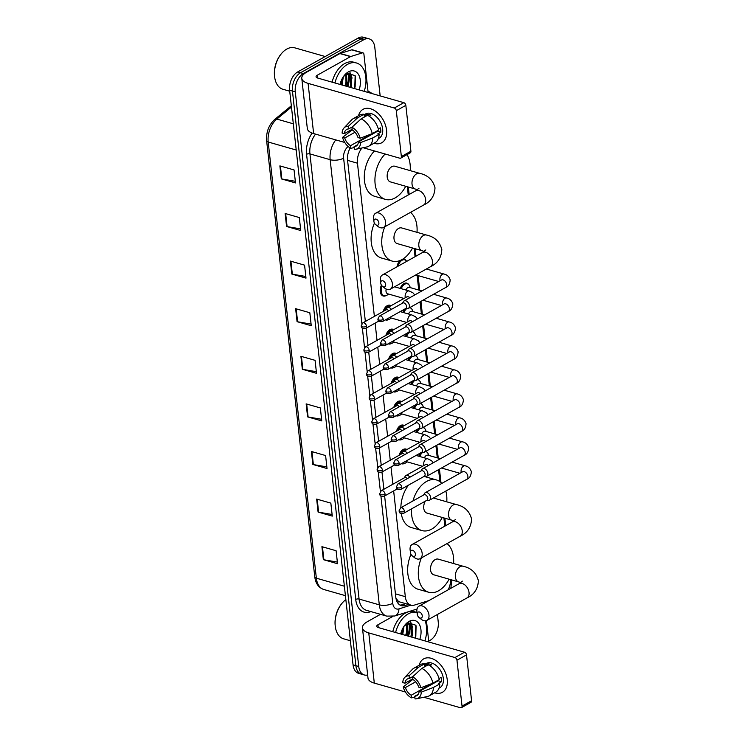 <?xml version="1.0" encoding="UTF-8"?>
<svg xmlns="http://www.w3.org/2000/svg" width="745" height="745" viewBox="0 0 745 745"><rect width="100%" height="100%" fill="white"/><g stroke="black" fill="none" stroke-linecap="round" stroke-linejoin="round"><path stroke-width="1.12" d="M404.237 463.558A7.664 4.88 -74 0 1 401.751 463.809A7.664 4.88 -74 0 1 401.359 463.669M399.106 455.288A7.664 4.88 -74 0 1 403.092 449.524A7.664 4.88 -74 0 1 405.96 449.077A7.664 4.88 -74 0 1 406.919 449.542M401.592 439.587A7.664 4.88 -74 0 1 399.106 439.839A7.664 4.88 -74 0 1 398.715 439.699M396.461 431.318A7.664 4.88 -74 0 1 400.447 425.553A7.664 4.88 -74 0 1 403.315 425.106A7.664 4.88 -74 0 1 404.274 425.572M398.947 415.617A7.664 4.88 -74 0 1 396.452 415.868A7.664 4.88 -74 0 1 396.07 415.729M393.816 407.338A7.664 4.88 -74 0 1 397.793 401.583A7.664 4.88 -74 0 1 400.67 401.136A7.664 4.88 -74 0 1 401.63 401.592M396.303 391.647A7.664 4.88 -74 0 1 393.807 391.898A7.664 4.88 -74 0 1 393.425 391.758M391.172 383.368A7.664 4.88 -74 0 1 395.148 377.603A7.664 4.88 -74 0 1 398.016 377.166A7.664 4.88 -74 0 1 398.975 377.622M393.649 367.676A7.664 4.88 -74 0 1 391.162 367.928A7.664 4.88 -74 0 1 390.771 367.788M388.517 359.397A7.664 4.88 -74 0 1 392.503 353.633A7.664 4.88 -74 0 1 395.372 353.195A7.664 4.88 -74 0 1 396.331 353.651M391.004 343.706A7.664 4.88 -74 0 1 388.517 343.948A7.664 4.88 -74 0 1 388.126 343.808M385.873 335.427A7.664 4.88 -74 0 1 389.858 329.663A7.664 4.88 -74 0 1 392.727 329.215A7.664 4.88 -74 0 1 393.686 329.681M388.359 319.726A7.664 4.88 -74 0 1 385.873 319.978A7.664 4.88 -74 0 1 385.482 319.838M383.228 311.457A7.664 4.88 -74 0 1 387.214 305.692A7.664 4.88 -74 0 1 390.082 305.245A7.664 4.88 -74 0 1 391.041 305.711M385.714 295.756A7.664 4.88 -74 0 1 383.219 296.007A7.664 4.88 -74 0 1 381.459 285.186M416.138 432.258A7.664 4.88 -74 0 1 418.113 428.841M413.494 408.288A7.664 4.88 -74 0 1 415.468 404.87M410.849 384.318A7.664 4.88 -74 0 1 412.823 380.891M408.195 360.347A7.664 4.88 -74 0 1 410.169 356.92M418.783 456.229A7.664 4.88 -74 0 1 420.757 452.811M405.55 336.377A7.664 4.88 -74 0 1 407.524 332.95M402.905 312.397A7.664 4.88 -74 0 1 404.88 308.979M400.261 288.427A7.664 4.88 -74 0 1 403.948 283.584A7.664 4.88 -74 0 1 406.817 283.147A7.664 4.88 -74 0 1 408.8 284.674M397.038 266.775A7.664 4.88 -74 0 1 400.112 260.489M395.93 598.179L398.314 601.234L399.702 601.932L410.914 605.136A14.36 9.154 106 0 0 414.611 605.033L428.98 600.554M448.136 589.835A14.36 9.154 106 0 0 450.623 579.61M393.649 490.936L405.317 596.671A14.36 9.154 106 0 0 410.914 605.136M361.986 147.966A14.36 9.154 106 0 0 357.46 163.202L374.381 316.411M375.117 323.125L377.026 340.381M377.771 347.105L379.671 364.352M380.416 371.075L382.315 388.322M383.06 395.046L384.969 412.302M385.705 419.016L387.614 436.272M388.35 442.986L390.259 460.242M391.004 466.957L392.904 484.213M444.812 526.175L443.908 517.933M439.904 481.652L438.572 469.657M437.268 457.849L435.927 445.687M434.624 433.869L433.283 421.717M431.979 409.899L430.638 397.746M429.334 385.929L427.993 373.767M426.689 361.958L425.339 349.796M424.035 337.988L422.694 325.826M421.391 314.008L420.05 301.855M418.746 290.038L417.116 275.324M415.058 256.68L414.155 248.439M408.251 194.976L407.338 186.734M426.028 451.237A7.664 4.88 -74 0 1 427.332 452.476M423.374 427.257A7.664 4.88 -74 0 1 424.678 428.505M420.729 403.287A7.664 4.88 -74 0 1 422.033 404.535M418.085 379.317A7.664 4.88 -74 0 1 419.388 380.565M415.44 355.346A7.664 4.88 -74 0 1 416.744 356.594M412.795 331.376A7.664 4.88 -74 0 1 414.099 332.615M410.141 307.406A7.664 4.88 -74 0 1 411.445 308.644M402.859 259.083A7.664 4.88 -74 0 1 404.172 259.176A7.664 4.88 -74 0 1 406.155 260.703M349.126 74.826A19.156 12.209 -74 0 1 347.813 86.662A19.156 12.209 -74 0 0 349.126 74.826M409.797 624.375A19.156 12.209 -74 0 1 408.483 636.202A19.156 12.209 -74 0 0 409.797 624.375M367.648 674.979A14.36 9.154 -74 0 1 364.324 674.97A14.36 9.154 -74 0 1 358.736 666.505L295.29 91.868A14.36 9.154 -74 0 1 303.401 73.541L363.821 39.699A14.36 9.154 -74 0 1 369.203 38.87A14.36 9.154 -74 0 1 374.8 47.335L380.164 95.909M437.417 614.495L438.237 621.982A14.36 9.154 -74 0 1 430.135 640.3L428.71 641.1M369.203 38.87L363.532 37.25A14.36 9.154 -74 0 0 358.149 38.079L297.721 71.92A14.36 9.154 -74 0 0 289.619 90.238L353.055 664.875A14.36 9.154 -74 0 0 358.652 673.35L361.483 674.16A14.36 9.154 -74 0 1 355.896 665.695L292.45 91.058A14.36 9.154 -74 0 1 300.561 72.731L360.99 38.889A14.36 9.154 -74 0 1 366.372 38.06A14.36 9.154 -74 0 0 360.99 38.889L300.561 72.731A14.36 9.154 -74 0 0 292.45 91.058L355.896 665.695A14.36 9.154 -74 0 0 361.483 674.16L364.324 674.97M346.453 76.493A19.156 12.209 -74 0 1 344.972 85.843A19.156 12.209 -74 0 0 346.453 76.493M407.124 626.033A19.156 12.209 -74 0 1 405.643 635.383A19.156 12.209 -74 0 0 407.124 626.033M384.625 495.984L395.791 597.192A14.36 9.154 106 0 0 401.387 605.657A14.36 9.154 106 0 0 405.094 605.564L408.586 604.474M350.159 147.976A14.36 9.154 106 0 0 347.57 160.352L365.357 321.467M366.093 328.182L368.002 345.438M368.738 352.152L370.647 369.408M371.392 376.123L373.292 393.379M374.037 400.102L375.936 417.349M376.681 424.073L378.59 441.329M379.326 448.043L381.235 465.299M381.971 472.013L383.88 489.269M405.746 603.664L402.253 604.754A14.36 9.154 -74 0 1 400.018 605.07M407.776 635.997A19.156 12.209 106 0 0 409.061 623.91L410.895 625.632L411.221 635.196L410.607 636.807M347.105 86.457A19.156 12.209 106 0 0 348.39 74.37L350.224 76.092L350.55 85.656L349.936 87.267M290.382 261.085L304.575 265.146L306.009 278.127L291.817 274.067L290.382 261.085M285.13 213.489L299.313 217.549L300.747 230.531L286.564 226.471L285.13 213.489M279.878 165.893L294.061 169.944L295.495 182.925L281.303 178.875L279.878 165.893M306.148 403.883L320.341 407.934L321.765 420.916L307.583 416.865L306.148 403.883M311.401 451.479L325.593 455.54L327.027 468.521L312.835 464.461L311.401 451.479M316.662 499.075L330.845 503.136L332.279 516.117L318.087 512.057L316.662 499.075M321.915 546.672L336.097 550.732L337.532 563.714L323.349 559.653L321.915 546.672M295.635 308.681L309.827 312.742L311.261 325.723L297.069 321.663L295.635 308.681M300.896 356.287L315.079 360.338L316.513 373.32L302.33 369.269L300.896 356.287M316.336 371.68L302.861 369.38A3.827 1.592 173.7 0 1 302.33 369.269M311.075 324.084L297.6 321.784A3.827 1.592 173.7 0 1 297.069 321.663M337.355 562.075L323.879 559.774A3.827 1.592 173.7 0 1 323.349 559.653M332.102 514.478L318.618 512.178A3.827 1.592 173.7 0 1 318.087 512.057M326.841 466.873L313.366 464.582A3.827 1.592 173.7 0 1 312.835 464.461M321.589 419.277L308.113 416.986A3.827 1.592 173.7 0 1 307.583 416.865M295.318 181.286L281.843 178.996A3.827 1.592 173.7 0 1 281.303 178.875M300.57 228.883L287.095 226.592A3.827 1.592 173.7 0 1 286.564 226.471M305.822 276.488L292.347 274.188A3.827 1.592 173.7 0 1 291.817 274.067M447.224 679.654A19.156 12.414 60.8 0 1 434.633 692.813A19.156 12.414 60.8 0 0 442.4 692.301A19.156 12.414 60.8 0 0 447.224 679.654A19.156 12.414 60.8 0 0 433.925 659.409A19.156 12.414 60.8 0 0 419.193 665.238A19.156 12.414 60.8 0 1 423.681 658.887A19.156 12.414 60.8 0 1 438.116 662.305A19.156 12.414 60.8 0 1 447.224 679.654M426.438 620.594L428.803 642.013M380.499 614.336L367.294 621.73A19.156 7.972 -6.3 0 0 362.452 627.895A19.156 7.972 -6.3 0 0 368.766 632.915L454.953 657.556L464.498 652.21L378.302 627.569A4.787 1.993 173.7 0 1 376.728 626.312A4.787 1.993 173.7 0 1 377.938 624.776L392.792 616.46M362.452 627.895L367.993 678.08A19.156 7.972 -6.3 0 0 374.307 683.109L405.429 692.003M423.812 697.264L460.494 707.75A2.393 1.555 -119.2 0 0 461.425 707.675A2.393 1.555 -119.2 0 0 462.03 706.092L471.576 700.747A2.393 1.555 60.8 0 1 470.97 702.33L461.425 707.675M464.498 652.21A2.393 1.555 60.8 0 1 466.51 654.883L456.964 660.228L462.03 706.092M456.964 660.228A2.393 1.555 -119.2 0 0 454.953 657.556M466.51 654.883L471.576 700.747M438.284 680.148A9.573 6.211 -119.2 0 1 438.237 680.79L419.156 691.481A9.573 6.211 60.8 0 1 416.725 695.709A9.573 6.211 60.8 0 1 414.751 696.24L418.215 694.293M412.888 679.393L403.241 686.927L405.42 687.551A9.573 6.211 60.8 0 0 411.203 695.225L430.284 684.534A9.573 6.211 -119.2 0 0 430.936 684.879M405.42 687.551L415.682 681.805M433.795 683.277A9.573 6.211 60.8 0 1 433.227 682.979M439.01 678.527L441.021 677.401A13.885 9.005 60.8 0 1 441.422 679.608A13.885 9.005 60.8 0 1 441.506 681.722L438.321 683.5L439.764 683.919A15.803 10.244 60.8 0 1 435.676 692.226L429.306 695.793A15.803 10.244 60.8 0 1 427.379 696.51L416.613 698.782A12.451 8.074 60.8 0 1 415.04 698.894L414.751 696.24M424.678 664.363L426.252 663.478A13.885 9.005 60.8 0 1 436.719 665.956A13.885 9.005 60.8 0 1 443.331 678.537A13.885 9.005 60.8 0 1 439.82 687.71L439.001 688.166M429.846 665.76L431.541 664.81A13.885 9.005 60.8 0 0 427.993 663.795L424.818 665.574L424.622 663.823L418.262 667.38L409.061 675.799L409.35 678.462L413.093 676.367M412.823 678.807L404.945 683.221L402.756 682.597A12.451 8.074 60.8 0 1 404.693 677.484L412.246 669.494A15.803 10.244 60.8 0 1 413.866 668.218L420.236 664.661A15.803 10.244 60.8 0 1 424.622 663.823M428.17 664.838A15.803 10.244 60.8 0 1 439.28 679.589L432.92 683.146L420.86 687.775L418.681 687.151A9.573 6.211 60.8 0 0 412.898 679.477L412.609 676.814L421.81 668.395L428.17 664.838M413.866 668.218A15.803 10.244 60.8 0 1 418.262 667.38M421.81 668.395A15.803 10.244 60.8 0 1 432.92 683.146M411.203 695.225L411.491 697.879L414.844 697.115M411.491 697.879A12.451 8.074 60.8 0 1 403.241 686.927M404.693 677.484A12.451 8.074 60.8 0 1 409.061 675.799M412.609 676.814A12.451 8.074 60.8 0 1 420.86 687.775M404.945 683.221A9.573 6.211 60.8 0 1 407.375 678.993A9.573 6.211 60.8 0 1 409.35 678.462M419.156 691.481L421.335 692.096L433.404 687.477L439.764 683.919M433.404 687.477A15.803 10.244 60.8 0 1 429.306 695.793M421.335 692.096A12.451 8.074 60.8 0 1 416.613 698.782M438.237 680.79L441.506 681.722M430.284 684.534L430.359 685.204M427.993 663.795L428.114 664.866M395.595 632.514A23.942 15.263 -74 0 1 408.195 613.908A23.942 15.263 -74 0 1 417.032 612.492L414.322 611.72A23.942 15.263 -74 0 0 405.354 613.098A23.942 15.263 -74 0 0 392.755 631.704M425.134 620.827A23.942 15.263 -74 0 1 424.901 640.896M411.734 637.124L412.348 635.522L412.022 625.958L409.648 624.021L406.276 623.77M404.097 626.154A10.821 6.901 -74 0 1 405.951 624.748A10.821 6.901 -74 0 1 406.528 624.459L409.648 624.021M406.109 635.522L406.714 633.911L406.472 624.487M407.236 635.839L407.841 634.237L407.17 624.17M401.602 634.228L403.017 627.914M402.728 634.554L404.013 626.284M400.708 633.976A15.608 9.946 -74 0 1 405.075 624.85A15.608 9.946 -74 0 1 409.024 621.442A15.608 9.946 -74 0 1 419.165 624.068A15.608 9.946 -74 0 1 419.789 639.433M415.421 638.186L415.822 625.223L407.832 622.718L404.758 625.241M404.274 625.902L406.528 624.459M350.392 640.747L343.65 638.819A21.549 13.736 -74 0 1 335.315 626.62A21.549 13.736 -74 0 1 341.974 603.338A21.549 13.736 -74 0 1 345.857 599.632M335.315 626.62L335.241 626.033A20.59 13.121 -74 0 1 341.601 603.795L341.974 603.338M412.758 627.644L410.625 621.889M415.188 638.111L415.812 636.351L416.092 625.791M422.247 615.761A3.353 2.17 -119.2 0 0 419.426 612.018A3.353 2.17 -119.2 0 0 417.274 614.346A3.353 2.17 -119.2 0 0 417.284 614.42A3.353 2.17 -119.2 0 0 419.007 617.484A3.353 2.17 -119.2 0 0 422.247 615.761M416.958 611.934A8.139 5.28 60.8 0 1 416.939 611.747A8.139 5.28 60.8 0 1 416.911 611.543A8.139 5.28 60.8 0 1 418.96 606.169A8.139 5.28 60.8 0 1 425.097 607.622A8.139 5.28 60.8 0 1 428.971 614.997A8.139 5.28 60.8 0 1 426.922 620.371A8.139 5.28 60.8 0 1 421.102 619.188L419.007 617.484M438.218 559.132A8.139 5.187 106 0 0 435.173 559.607A8.139 5.187 106 0 0 430.563 567.792A8.139 5.187 106 0 0 433.748 574.786L458.575 581.882A8.139 5.187 106 0 1 455.409 577.086A8.139 5.187 106 0 1 460 566.703A8.139 5.187 106 0 1 463.055 566.237L438.218 559.132M447.019 543.599A26.336 16.781 -74 0 1 453.575 563.518M449.095 579.172A26.336 16.781 -74 0 1 438.609 590.757A26.336 16.781 -74 0 1 428.748 592.275A26.336 16.781 -74 0 1 421.372 557.958M428.748 592.275L418.103 589.239A26.336 16.781 -74 0 1 410.989 554.299M415.431 554.057A3.353 2.17 -119.2 0 0 412.618 550.322A3.353 2.17 -119.2 0 0 410.467 552.641A3.353 2.17 -119.2 0 0 410.476 552.716A3.353 2.17 -119.2 0 0 412.19 555.779A3.353 2.17 -119.2 0 0 415.431 554.057M410.15 550.229A8.139 5.28 60.8 0 1 410.123 550.043A8.139 5.28 60.8 0 1 410.095 549.838A8.139 5.28 60.8 0 1 412.153 544.465A8.139 5.28 60.8 0 1 418.29 545.917A8.139 5.28 60.8 0 1 422.164 553.293A8.139 5.28 60.8 0 1 420.106 558.666A8.139 5.28 60.8 0 1 414.295 557.484L412.19 555.779M412.944 500.966A26.336 16.781 -74 0 1 426.54 481.456A26.336 16.781 -74 0 1 436.412 479.938A26.336 16.781 -74 0 1 441.841 483.412M445.827 491.048A26.336 16.781 -74 0 1 446.758 501.813M442.279 517.468A26.336 16.781 -74 0 1 431.802 529.052A26.336 16.781 -74 0 1 421.931 530.57A26.336 16.781 -74 0 1 411.575 508.863M423.858 476.53A26.336 16.781 -74 0 1 425.767 476.893L436.412 479.938M425.274 501.189A8.139 5.187 106 0 0 426.932 513.082L451.768 520.178A8.139 5.187 106 0 1 448.592 515.382A8.139 5.187 106 0 1 453.193 504.998A8.139 5.187 106 0 1 456.238 504.533L433.413 498.005M421.931 530.57L411.296 527.534A26.336 16.781 -74 0 1 401.257 513.594M400.847 507.736A26.336 16.781 -74 0 1 408.483 485.135M385.677 284.562A3.353 2.17 -119.2 0 0 382.865 280.828A3.353 2.17 -119.2 0 0 380.714 283.147A3.353 2.17 -119.2 0 0 380.723 283.23A3.353 2.17 -119.2 0 0 382.436 286.294A3.353 2.17 -119.2 0 0 385.677 284.562M380.397 280.744A8.139 5.28 60.8 0 1 380.369 280.548A8.139 5.28 60.8 0 1 380.35 280.353A8.139 5.28 60.8 0 1 382.399 274.97A8.139 5.28 60.8 0 1 388.536 276.423A8.139 5.28 60.8 0 1 392.41 283.798A8.139 5.28 60.8 0 1 390.352 289.172A8.139 5.28 60.8 0 1 384.541 287.989L382.436 286.294M401.657 227.942A8.139 5.187 106 0 0 398.603 228.408A8.139 5.187 106 0 0 394.003 236.603A8.139 5.187 106 0 0 397.178 243.587L422.015 250.692A8.139 5.187 106 0 1 418.839 245.887A8.139 5.187 106 0 1 423.439 235.504A8.139 5.187 106 0 1 426.485 235.038L401.657 227.942M410.458 212.4A26.336 16.781 -74 0 1 417.004 232.328M412.534 247.983A26.336 16.781 -74 0 1 402.049 259.567A26.336 16.781 -74 0 1 392.177 261.085A26.336 16.781 -74 0 1 384.811 226.759M392.177 261.085L381.542 258.04A26.336 16.781 -74 0 1 374.428 223.1M378.87 222.857A3.353 2.17 -119.2 0 0 376.048 219.123A3.353 2.17 -119.2 0 0 373.906 221.442A3.353 2.17 -119.2 0 0 373.916 221.526A3.353 2.17 -119.2 0 0 375.629 224.59A3.353 2.17 -119.2 0 0 378.87 222.857M373.59 219.039A8.139 5.28 60.8 0 1 373.562 218.844A8.139 5.28 60.8 0 1 373.534 218.648A8.139 5.28 60.8 0 1 375.592 213.266A8.139 5.28 60.8 0 1 381.719 214.718A8.139 5.28 60.8 0 1 385.593 222.094A8.139 5.28 60.8 0 1 383.545 227.476A8.139 5.28 60.8 0 1 377.724 226.284L375.629 224.59M394.841 166.237A8.139 5.187 106 0 0 391.796 166.703A8.139 5.187 106 0 0 387.195 174.898A8.139 5.187 106 0 0 390.371 181.882L415.198 188.988A8.139 5.187 106 0 1 412.032 184.183A8.139 5.187 106 0 1 416.623 173.799A8.139 5.187 106 0 1 419.677 173.334L394.841 166.237M407.049 154.615A26.336 16.781 -74 0 1 410.197 170.624M405.718 186.278A26.336 16.781 -74 0 1 395.232 197.863A26.336 16.781 -74 0 1 385.37 199.381A26.336 16.781 -74 0 1 374.921 180.392A26.336 16.781 -74 0 1 385.137 154.01M385.37 199.381L374.726 196.335A26.336 16.781 -74 0 1 364.277 177.347A26.336 16.781 -74 0 1 374.493 150.965M424.408 457.84A4.312 2.747 -74 0 1 426.354 455.437A4.312 2.747 -74 0 1 427.975 455.186L440.425 458.743M425.507 451.526A7.18 4.582 -74 0 1 425.926 451.61A7.18 4.582 -74 0 1 428.226 453.882L428.887 455.446M426.643 500.426L428.459 500.454A4.312 2.794 -119.2 0 0 429.465 500.221A4.312 2.794 -119.2 0 0 430.554 497.371A4.312 2.794 -119.2 0 0 426.932 492.566A4.312 2.794 -119.2 0 0 425.255 492.696A4.312 2.794 -119.2 0 0 424.52 493.423L423.607 494.987M404.414 511.256A3.11 2.021 -119.2 0 1 403.622 513.314L426.969 500.24A3.11 2.021 -119.2 0 0 427.751 498.182A3.11 2.021 -119.2 0 0 425.134 494.717A3.11 2.021 -119.2 0 0 423.933 494.81L400.587 507.885L399.013 510.94A3.11 1.294 173.7 0 0 400.037 511.759A3.11 1.294 -6.3 0 0 404.414 511.256A3.11 2.021 -119.2 0 0 402.933 508.435A3.11 2.021 -119.2 0 0 400.587 507.885M419.789 456.517A7.18 4.582 -74 0 1 422.527 452.504M421.754 433.869A4.312 2.747 -74 0 1 423.709 431.467A4.312 2.747 -74 0 1 425.33 431.215L437.781 434.773M422.853 427.555A7.18 4.582 -74 0 1 423.281 427.639A7.18 4.582 -74 0 1 425.581 429.912L426.242 431.476M423.998 476.446L425.814 476.483A4.312 2.794 -119.2 0 0 426.82 476.241A4.312 2.794 -119.2 0 0 427.9 473.401A4.312 2.794 -119.2 0 0 424.278 468.586A4.312 2.794 -119.2 0 0 422.601 468.726A4.312 2.794 -119.2 0 0 421.875 469.452L420.962 471.017M401.769 487.286A3.11 2.021 -119.2 0 1 400.978 489.344L424.324 476.269A3.11 2.021 -119.2 0 0 425.106 474.211A3.11 2.021 -119.2 0 0 422.49 470.738A3.11 2.021 -119.2 0 0 421.279 470.84L397.942 483.915L396.368 486.969A3.11 1.294 173.7 0 0 397.392 487.779A3.11 1.294 -6.3 0 0 401.769 487.286A3.11 2.021 -119.2 0 0 400.279 484.464A3.11 2.021 -119.2 0 0 397.942 483.915M417.144 432.547A7.18 4.582 -74 0 1 419.882 428.524M419.109 409.899A4.312 2.747 -74 0 1 421.065 407.487A4.312 2.747 -74 0 1 422.676 407.245L435.127 410.802M420.208 403.585A7.18 4.582 -74 0 1 420.627 403.669A7.18 4.582 -74 0 1 422.937 405.941L423.598 407.506M421.353 452.476L423.169 452.513A4.312 2.794 -119.2 0 0 424.166 452.271A4.312 2.794 -119.2 0 0 425.255 449.421A4.312 2.794 -119.2 0 0 421.633 444.616A4.312 2.794 -119.2 0 0 419.957 444.756A4.312 2.794 -119.2 0 0 419.23 445.482L418.308 447.047M399.115 463.315A3.11 2.021 -119.2 0 1 398.333 465.374L421.679 452.299A3.11 2.021 -119.2 0 0 422.462 450.241A3.11 2.021 -119.2 0 0 419.845 446.767A3.11 2.021 -119.2 0 0 418.634 446.87L395.288 459.935L393.723 462.999A3.11 1.294 173.7 0 0 394.748 463.809A3.11 1.294 -6.3 0 0 399.115 463.315A3.11 2.021 -119.2 0 0 397.634 460.494A3.11 2.021 -119.2 0 0 395.288 459.935M414.499 408.577A7.18 4.582 -74 0 1 417.237 404.554M416.464 385.919A4.312 2.747 -74 0 1 418.42 383.517A4.312 2.747 -74 0 1 420.031 383.275L432.482 386.832M417.563 379.605A7.18 4.582 -74 0 1 417.982 379.699A7.18 4.582 -74 0 1 420.292 381.971L420.953 383.535M418.709 428.505L420.525 428.543A4.312 2.794 -119.2 0 0 421.521 428.3A4.312 2.794 -119.2 0 0 422.611 425.451A4.312 2.794 -119.2 0 0 418.988 420.646A4.312 2.794 -119.2 0 0 417.312 420.785A4.312 2.794 -119.2 0 0 416.585 421.512L415.663 423.076M396.47 439.345A3.11 2.021 -119.2 0 1 395.688 441.394L419.035 428.328A3.11 2.021 -119.2 0 0 419.817 426.27A3.11 2.021 -119.2 0 0 417.2 422.797A3.11 2.021 -119.2 0 0 415.989 422.89L392.643 435.965L391.069 439.019A3.11 1.294 173.7 0 0 392.103 439.839A3.11 1.294 -6.3 0 0 396.47 439.345A3.11 2.021 -119.2 0 0 394.99 436.523A3.11 2.021 -119.2 0 0 392.643 435.965M411.845 384.606A7.18 4.582 -74 0 1 414.592 380.583M413.82 361.949A4.312 2.747 -74 0 1 415.775 359.546A4.312 2.747 -74 0 1 417.386 359.295L429.837 362.862M414.918 355.635A7.18 4.582 -74 0 1 415.338 355.728A7.18 4.582 -74 0 1 417.647 358L418.308 359.565M416.064 404.535L417.871 404.572A4.312 2.794 -119.2 0 0 418.876 404.33A4.312 2.794 -119.2 0 0 419.966 401.481A4.312 2.794 -119.2 0 0 416.343 396.675A4.312 2.794 -119.2 0 0 414.667 396.806A4.312 2.794 -119.2 0 0 413.941 397.541L413.019 399.106M393.826 415.365A3.11 2.021 -119.2 0 1 393.043 417.424L416.381 404.349A3.11 2.021 -119.2 0 0 417.172 402.3A3.11 2.021 -119.2 0 0 414.555 398.826A3.11 2.021 -119.2 0 0 413.345 398.92L389.998 411.994L388.424 415.049A3.11 1.294 173.7 0 0 389.449 415.868A3.11 1.294 -6.3 0 0 393.826 415.365A3.11 2.021 -119.2 0 0 392.345 412.553A3.11 2.021 -119.2 0 0 389.998 411.994M409.201 360.636A7.18 4.582 -74 0 1 411.938 356.613M411.175 337.979A4.312 2.747 -74 0 1 413.121 335.576A4.312 2.747 -74 0 1 414.742 335.325L427.192 338.882M412.274 331.665A7.18 4.582 -74 0 1 412.693 331.749A7.18 4.582 -74 0 1 414.993 334.021L415.654 335.585M413.41 380.565L415.226 380.593A4.312 2.794 -119.2 0 0 416.231 380.36A4.312 2.794 -119.2 0 0 417.321 377.51A4.312 2.794 -119.2 0 0 413.699 372.705A4.312 2.794 -119.2 0 0 412.022 372.835A4.312 2.794 -119.2 0 0 411.287 373.562L410.374 375.126M391.181 391.395A3.11 2.021 -119.2 0 1 390.389 393.453L413.736 380.378A3.11 2.021 -119.2 0 0 414.518 378.32A3.11 2.021 -119.2 0 0 411.911 374.856A3.11 2.021 -119.2 0 0 410.7 374.949L387.353 388.024L385.78 391.078A3.11 1.294 173.7 0 0 386.804 391.898A3.11 1.294 -6.3 0 0 391.181 391.395A3.11 2.021 -119.2 0 0 389.7 388.573A3.11 2.021 -119.2 0 0 387.353 388.024M406.556 336.656A7.18 4.582 -74 0 1 409.294 332.642M408.521 314.008A4.312 2.747 -74 0 1 410.476 311.606A4.312 2.747 -74 0 1 412.097 311.354L424.548 314.912M409.62 307.694A7.18 4.582 -74 0 1 410.048 307.778A7.18 4.582 -74 0 1 412.348 310.05L413.009 311.615M410.765 356.585L412.581 356.622A4.312 2.794 -119.2 0 0 413.587 356.38A4.312 2.794 -119.2 0 0 414.667 353.54A4.312 2.794 -119.2 0 0 411.044 348.735A4.312 2.794 -119.2 0 0 409.368 348.865A4.312 2.794 -119.2 0 0 408.642 349.591L407.729 351.156M388.536 367.425A3.11 2.021 -119.2 0 1 387.745 369.483L411.091 356.408A3.11 2.021 -119.2 0 0 411.873 354.35A3.11 2.021 -119.2 0 0 409.256 350.876A3.11 2.021 -119.2 0 0 408.046 350.979L384.709 364.054L383.135 367.108A3.11 1.294 173.7 0 0 384.159 367.928A3.11 1.294 -6.3 0 0 388.536 367.425A3.11 2.021 -119.2 0 0 387.055 364.603A3.11 2.021 -119.2 0 0 384.709 364.054M403.911 312.686A7.18 4.582 -74 0 1 406.649 308.672M405.876 290.038A4.312 2.747 -74 0 1 407.832 287.635A4.312 2.747 -74 0 1 409.443 287.384L421.894 290.941M401.266 288.715A7.18 4.582 -74 0 1 404.712 284.227A7.18 4.582 -74 0 1 407.403 283.808A7.18 4.582 -74 0 1 409.703 286.08L410.365 287.644M408.12 332.615L409.936 332.652A4.312 2.794 -119.2 0 0 410.933 332.41A4.312 2.794 -119.2 0 0 412.022 329.569A4.312 2.794 -119.2 0 0 408.4 324.755A4.312 2.794 -119.2 0 0 406.723 324.894A4.312 2.794 -119.2 0 0 405.997 325.621L405.084 327.185M385.882 343.454A3.11 2.021 -119.2 0 1 385.1 345.512L408.446 332.438A3.11 2.021 -119.2 0 0 409.228 330.38A3.11 2.021 -119.2 0 0 406.612 326.906A3.11 2.021 -119.2 0 0 405.401 327.008L382.055 340.074L380.49 343.138A3.11 1.294 173.7 0 0 381.514 343.948A3.11 1.294 -6.3 0 0 385.882 343.454A3.11 2.021 -119.2 0 0 384.401 340.633A3.11 2.021 -119.2 0 0 382.055 340.074M398.212 266.114A7.18 4.582 -74 0 1 402.058 260.247A7.18 4.582 -74 0 1 404.749 259.837A7.18 4.582 -74 0 1 406.677 261.374M405.476 308.644L407.292 308.681A4.312 2.794 -119.2 0 0 408.288 308.439A4.312 2.794 -119.2 0 0 409.378 305.59A4.312 2.794 -119.2 0 0 405.755 300.784A4.312 2.794 -119.2 0 0 404.079 300.924A4.312 2.794 -119.2 0 0 403.352 301.651L402.43 303.215M383.237 319.484A3.11 2.021 -119.2 0 1 382.455 321.533L405.801 308.467A3.11 2.021 -119.2 0 0 406.584 306.409A3.11 2.021 -119.2 0 0 403.967 302.936A3.11 2.021 -119.2 0 0 402.756 303.038L379.41 316.103L377.836 319.167A3.11 1.294 173.7 0 0 378.87 319.978A3.11 1.294 -6.3 0 0 383.237 319.484A3.11 2.021 -119.2 0 0 381.757 316.662A3.11 2.021 -119.2 0 0 379.41 316.103M409.946 477.182A4.312 2.794 -119.2 0 0 407.59 475.422A4.312 2.794 -119.2 0 0 405.913 475.561A4.312 2.794 -119.2 0 0 405.178 476.288L404.265 477.852M400.438 454.543A7.18 4.582 -74 0 1 403.846 450.157A7.18 4.582 -74 0 1 406.537 449.747A7.18 4.582 -74 0 1 406.547 449.747L404.19 449.077M407.133 461.863L405.746 462.841A7.18 4.582 -74 0 1 405.28 463.139A7.18 4.582 -74 0 1 402.589 463.558A7.18 4.582 -74 0 1 402.002 463.315M407.338 478.644A3.11 2.021 -119.2 0 0 405.792 477.573A3.11 2.021 -119.2 0 0 404.591 477.675L381.244 490.741L379.671 493.805A3.11 1.294 173.7 0 0 380.695 494.615A3.11 1.294 -6.3 0 0 385.072 494.121A3.11 2.021 -119.2 0 0 383.591 491.3A3.11 2.021 -119.2 0 0 381.244 490.741M422.508 466.258L406.221 461.602A4.312 2.747 -74 0 1 405.606 461.295M407.301 453.211A4.312 2.794 -119.2 0 0 404.935 451.451A4.312 2.794 -119.2 0 0 403.259 451.591A4.312 2.794 -119.2 0 0 402.533 452.317L401.62 453.882M397.793 430.563A7.18 4.582 -74 0 1 401.201 426.187A7.18 4.582 -74 0 1 403.892 425.767A7.18 4.582 -74 0 1 403.902 425.777L401.546 425.097M404.488 437.892L403.101 438.87A7.18 4.582 -74 0 1 402.635 439.168A7.18 4.582 -74 0 1 399.944 439.578A7.18 4.582 -74 0 1 399.357 439.345M404.693 454.674A3.11 2.021 -119.2 0 0 403.147 453.603A3.11 2.021 -119.2 0 0 401.937 453.705L378.6 466.77L377.026 469.834A3.11 1.294 173.7 0 0 378.05 470.644A3.11 1.294 -6.3 0 0 382.427 470.151A3.11 2.021 -119.2 0 0 380.937 467.329A3.11 2.021 -119.2 0 0 378.6 466.77M419.863 442.288L403.567 437.632A4.312 2.747 -74 0 1 402.961 437.324M404.656 429.241A4.312 2.794 -119.2 0 0 402.291 427.481A4.312 2.794 -119.2 0 0 400.614 427.611A4.312 2.794 -119.2 0 0 399.888 428.347L398.966 429.912M395.148 406.593A7.18 4.582 -74 0 1 398.556 402.216A7.18 4.582 -74 0 1 401.248 401.797A7.18 4.582 -74 0 1 401.257 401.806M401.844 413.922L400.456 414.9A7.18 4.582 -74 0 1 399.99 415.198A7.18 4.582 -74 0 1 397.299 415.608A7.18 4.582 -74 0 1 396.713 415.375M402.049 430.703A3.11 2.021 -119.2 0 0 400.503 429.632A3.11 2.021 -119.2 0 0 399.292 429.725L375.946 442.8L374.381 445.855A3.11 1.294 173.7 0 0 375.406 446.674A3.11 1.294 -6.3 0 0 379.773 446.171A3.11 2.021 -119.2 0 0 378.292 443.359A3.11 2.021 -119.2 0 0 375.946 442.8M417.219 418.317L400.922 413.661A4.312 2.747 -74 0 1 400.316 413.354M402.011 405.271A4.312 2.794 -119.2 0 0 399.646 403.511A4.312 2.794 -119.2 0 0 397.97 403.641A4.312 2.794 -119.2 0 0 397.243 404.377L396.321 405.941M392.503 382.623A7.18 4.582 -74 0 1 395.902 378.246A7.18 4.582 -74 0 1 398.594 377.827A7.18 4.582 -74 0 1 398.612 377.827M399.199 389.952L397.802 390.929A7.18 4.582 -74 0 1 397.336 391.227A7.18 4.582 -74 0 1 394.645 391.637A7.18 4.582 -74 0 1 394.058 391.395M399.404 406.733A3.11 2.021 -119.2 0 0 397.858 405.662A3.11 2.021 -119.2 0 0 396.647 405.755L373.301 418.83L371.727 421.884A3.11 1.294 173.7 0 0 372.761 422.704A3.11 1.294 -6.3 0 0 377.128 422.201A3.11 2.021 -119.2 0 0 375.648 419.388A3.11 2.021 -119.2 0 0 373.301 418.83M414.574 394.347L398.277 389.691A4.312 2.747 -74 0 1 397.672 389.374M399.367 381.3A4.312 2.794 -119.2 0 0 397.001 379.54A4.312 2.794 -119.2 0 0 395.325 379.671A4.312 2.794 -119.2 0 0 394.599 380.397L393.677 381.962M389.858 358.652A7.18 4.582 -74 0 1 393.258 354.266A7.18 4.582 -74 0 1 395.949 353.856A7.18 4.582 -74 0 1 395.967 353.856L393.611 353.186M396.545 365.981L395.157 366.959A7.18 4.582 -74 0 1 394.692 367.248A7.18 4.582 -74 0 1 392 367.667A7.18 4.582 -74 0 1 391.414 367.425M396.759 382.753A3.11 2.021 -119.2 0 0 395.213 381.691A3.11 2.021 -119.2 0 0 394.003 381.785L370.656 394.859L369.082 397.914A3.11 1.294 173.7 0 0 370.107 398.733A3.11 1.294 -6.3 0 0 374.484 398.23A3.11 2.021 -119.2 0 0 373.003 395.409A3.11 2.021 -119.2 0 0 370.656 394.859M411.929 370.377L395.632 365.711A4.312 2.747 -74 0 1 395.027 365.404M396.713 357.321A4.312 2.794 -119.2 0 0 394.356 355.561A4.312 2.794 -119.2 0 0 392.68 355.7A4.312 2.794 -119.2 0 0 391.945 356.427L391.032 357.991M387.214 334.682A7.18 4.582 -74 0 1 390.613 330.296A7.18 4.582 -74 0 1 393.304 329.886A7.18 4.582 -74 0 1 393.313 329.886L390.957 329.215M393.9 342.002L392.513 342.989A7.18 4.582 -74 0 1 392.047 343.277A7.18 4.582 -74 0 1 389.356 343.696A7.18 4.582 -74 0 1 388.769 343.454M394.105 358.783A3.11 2.021 -119.2 0 0 392.568 357.712A3.11 2.021 -119.2 0 0 391.358 357.814L368.011 370.889L366.438 373.943A3.11 1.294 173.7 0 0 367.462 374.754A3.11 1.294 -6.3 0 0 371.839 374.26A3.11 2.021 -119.2 0 0 370.358 371.438A3.11 2.021 -119.2 0 0 368.011 370.889M409.275 346.406L392.988 341.741A4.312 2.747 -74 0 1 392.373 341.433M394.068 333.35A4.312 2.794 -119.2 0 0 391.702 331.59A4.312 2.794 -119.2 0 0 390.026 331.73A4.312 2.794 -119.2 0 0 389.3 332.456L388.387 334.021M384.56 310.702A7.18 4.582 -74 0 1 387.968 306.325A7.18 4.582 -74 0 1 390.659 305.916A7.18 4.582 -74 0 1 390.669 305.916L388.313 305.245M391.255 318.031L389.868 319.009A7.18 4.582 -74 0 1 389.402 319.307A7.18 4.582 -74 0 1 386.711 319.726A7.18 4.582 -74 0 1 386.124 319.484M391.46 334.812A3.11 2.021 -119.2 0 0 389.914 333.741A3.11 2.021 -119.2 0 0 388.704 333.844L365.367 346.909L363.793 349.973A3.11 1.294 173.7 0 0 364.817 350.783A3.11 1.294 -6.3 0 0 369.194 350.29A3.11 2.021 -119.2 0 0 367.704 347.468A3.11 2.021 -119.2 0 0 365.367 346.909M406.63 322.427L390.333 317.77A4.312 2.747 -74 0 1 389.728 317.463M391.423 309.38A4.312 2.794 -119.2 0 0 389.058 307.62A4.312 2.794 -119.2 0 0 387.381 307.76A4.312 2.794 -119.2 0 0 386.655 308.486L385.733 310.05M388.611 294.061L387.223 295.039A7.18 4.582 -74 0 1 386.757 295.337A7.18 4.582 -74 0 1 384.066 295.746A7.18 4.582 -74 0 1 382.185 286.071M388.815 310.842A3.11 2.021 -119.2 0 0 387.27 309.771A3.11 2.021 -119.2 0 0 386.059 309.864L362.713 322.939L361.148 325.993A3.11 1.294 173.7 0 0 362.172 326.813A3.11 1.294 -6.3 0 0 366.54 326.319A3.11 2.021 -119.2 0 0 365.059 323.498A3.11 2.021 -119.2 0 0 362.713 322.939M403.986 298.456L387.689 293.8A4.312 2.747 -74 0 1 386.189 289.051M386.562 130.114A19.156 12.414 60.8 0 1 373.971 143.273A19.156 12.414 60.8 0 0 381.729 142.761A19.156 12.414 60.8 0 0 386.562 130.114A19.156 12.414 60.8 0 0 373.254 109.869A19.156 12.414 60.8 0 0 358.531 115.698A19.156 12.414 60.8 0 1 363.011 109.347A19.156 12.414 60.8 0 1 377.445 112.765A19.156 12.414 60.8 0 1 386.562 130.114M350.802 56.49A2.393 1.527 106 0 0 350.522 56.611L339.878 53.566A2.393 1.527 -74 0 1 340.158 53.444L350.802 56.49L362.368 52.886A2.393 1.527 106 0 1 362.992 52.867A2.393 1.527 106 0 1 363.923 54.273L368.132 92.464M339.878 53.566L306.623 72.191A19.156 7.972 -6.3 0 0 301.781 78.346A19.156 7.972 -6.3 0 0 308.095 83.375L394.291 108.016L403.827 102.67L317.631 78.029A4.787 1.993 173.7 0 1 316.057 76.772A4.787 1.993 173.7 0 1 317.268 75.236L350.522 56.611M340.158 53.444L351.733 49.841A2.393 1.527 -74 0 1 352.348 49.822L362.992 52.867M301.781 78.346L307.322 128.54A19.156 7.972 -6.3 0 0 313.636 133.569L344.758 142.463M363.141 147.724L399.832 158.21A2.393 1.555 -119.2 0 0 400.763 158.136A2.393 1.555 -119.2 0 0 401.359 156.552L410.905 151.207A2.393 1.555 60.8 0 1 410.299 152.79L400.763 158.136M403.827 102.67A2.393 1.555 60.8 0 1 405.839 105.343L396.303 110.688L401.359 156.552M396.303 110.688A2.393 1.555 -119.2 0 0 394.291 108.016M405.839 105.343L410.905 151.207M377.613 130.608A9.573 6.211 -119.2 0 1 377.566 131.25L358.485 141.932A9.573 6.211 60.8 0 1 356.063 146.16A9.573 6.211 60.8 0 1 354.08 146.7L357.544 144.754M352.217 129.853L342.57 137.387L344.749 138.011A9.573 6.211 60.8 0 0 350.532 145.685L369.613 134.994A9.573 6.211 -119.2 0 0 370.265 135.339M344.749 138.011L355.011 132.256M373.133 133.737A9.573 6.211 60.8 0 1 372.556 133.439M378.339 128.987L380.36 127.861A13.885 9.005 60.8 0 1 380.751 130.068A13.885 9.005 60.8 0 1 380.835 132.182L377.65 133.96L379.093 134.379A15.803 10.244 60.8 0 1 375.005 142.686L368.645 146.253A15.803 10.244 60.8 0 1 366.708 146.97L355.942 149.242A12.451 8.074 60.8 0 1 354.369 149.354L354.08 146.7M364.007 114.823L365.59 113.938A13.885 9.005 60.8 0 1 376.048 116.416A13.885 9.005 60.8 0 1 382.66 128.997A13.885 9.005 60.8 0 1 379.158 138.17L378.33 138.626M369.175 116.22L370.87 115.27A13.885 9.005 60.8 0 0 367.322 114.255L364.147 116.034L363.951 114.283L357.591 117.84L348.39 126.259L348.679 128.922L352.422 126.827M352.152 129.267L344.274 133.681L342.095 133.057A12.451 8.074 60.8 0 1 344.022 127.944L351.575 119.954A15.803 10.244 60.8 0 1 353.204 118.678L359.565 115.121A15.803 10.244 60.8 0 1 363.951 114.283M367.499 115.298A15.803 10.244 60.8 0 1 378.609 130.049L372.249 133.606L360.189 138.235L358.01 137.611A9.573 6.211 60.8 0 0 352.227 129.937L351.938 127.274L361.139 118.855L367.499 115.298M353.204 118.678A15.803 10.244 60.8 0 1 357.591 117.84M361.139 118.855A15.803 10.244 60.8 0 1 372.249 133.606M350.532 145.685L350.83 148.339L354.173 147.575M350.83 148.339A12.451 8.074 60.8 0 1 342.57 137.387M344.022 127.944A12.451 8.074 60.8 0 1 348.39 126.259M351.938 127.274A12.451 8.074 60.8 0 1 360.189 138.235M344.274 133.681A9.573 6.211 60.8 0 1 346.704 129.453A9.573 6.211 60.8 0 1 348.679 128.922M358.485 141.932L360.673 142.556L372.733 137.937L379.093 134.379M372.733 137.937A15.803 10.244 60.8 0 1 368.645 146.253M360.673 142.556A12.451 8.074 60.8 0 1 355.942 149.242M377.566 131.25L380.835 132.182M369.613 134.994L369.688 135.665M367.322 114.255L367.443 115.326M289.721 91.207L282.979 89.279A21.549 13.736 -74 0 1 274.654 77.08A21.549 13.736 -74 0 1 281.303 53.798A21.549 13.736 -74 0 1 286.751 49.086A21.549 13.736 -74 0 1 294.824 47.848L325.202 56.527M334.924 82.974A23.942 15.263 -74 0 1 347.524 64.368A23.942 15.263 -74 0 1 356.492 62.99A23.942 15.263 -74 0 1 364.231 91.356M332.084 82.164A23.942 15.263 -74 0 1 344.684 63.558A23.942 15.263 -74 0 1 353.651 62.18L356.492 62.99M351.063 87.584L351.677 85.982L351.351 76.418L348.977 74.481L345.606 74.23M343.426 76.614A10.821 6.901 -74 0 1 345.28 75.208A10.821 6.901 -74 0 1 345.857 74.919L348.977 74.481M345.438 85.982L346.043 84.371L345.801 74.947M346.565 86.299L347.17 84.688L346.5 74.63M340.931 84.688L342.346 78.374M342.057 85.014L343.343 76.735M340.037 84.436A15.608 9.946 -74 0 1 344.404 75.31A15.608 9.946 -74 0 1 348.353 71.902A15.608 9.946 -74 0 1 358.503 74.528A15.608 9.946 -74 0 1 359.118 89.894M354.75 88.636L355.151 75.683L347.161 73.178L344.097 75.701M343.603 76.362L345.857 74.919M274.654 77.08L274.57 76.493A20.59 13.121 -74 0 1 280.93 54.255L281.303 53.798M352.087 78.104L349.954 72.349M354.518 88.571L355.142 86.811L355.421 76.251M398.314 601.234A14.36 10.207 72.7 0 1 397.821 603.012M395.427 593.839L405.317 596.671M347.57 160.371L357.46 163.202M451.638 579.899A9.573 3.986 173.7 0 1 450.548 581.621M370.926 611.598L369.66 611.999A21.549 13.736 -74 0 1 355.719 599.446L306.577 154.299A21.549 13.736 -74 0 1 312.118 133.066M368.021 91.402A21.549 13.736 -74 0 1 371.997 93.572M358.736 666.505L353.055 664.875M363.821 39.699L358.149 38.079M303.401 73.541L297.721 71.92M295.29 91.868L289.619 90.238M386.757 616.124A19.156 12.209 -74 0 1 379.298 604.838L359.081 599.054A19.156 12.209 106 0 0 366.54 610.351L386.757 616.124L394.71 615.994L417.014 609.038M380.9 495.956L392.755 603.301A9.573 3.986 173.7 0 1 379.298 604.838L330.156 159.691L309.939 153.908L359.081 599.054A2.393 0.996 -6.3 0 0 355.719 599.446M348.148 146.504L347.924 146.691A9.573 6.1 106 0 0 343.613 158.154A9.573 3.986 173.7 0 1 330.156 159.691A19.156 12.209 -74 0 1 335.762 139.892M315.545 134.119A19.156 12.209 106 0 0 309.939 153.908A2.393 0.996 -6.3 0 0 306.577 154.299M392.755 603.301A9.573 6.1 106 0 0 398.947 608.889L410.942 605.145M343.613 158.154L361.874 323.628M362.377 328.154L364.529 347.598M365.022 352.124L367.173 371.569M367.667 376.095L369.818 395.539M370.321 400.065L372.463 419.519M372.966 424.035L375.108 443.489M375.61 448.015L377.762 467.46M378.255 471.985L380.406 491.43M369.771 611.273A2.393 1.704 -107.3 0 0 369.66 611.999M347.775 146.169A9.573 5.42 50.6 0 1 347.924 146.691M398.947 608.889A9.573 6.807 72.7 0 1 394.71 615.994M402.253 604.754L405.094 605.564M344.367 586.203L316.355 578.195A4.787 1.993 173.7 0 1 314.781 576.947L266.626 140.758A4.787 1.993 -6.3 0 0 268.2 142.016L316.355 578.195A19.156 12.209 106 0 0 323.814 589.491C318.655 587.721 315.638 583.54 314.781 576.947M266.626 140.758C266.067 132.042 268.805 124.899 274.821 119.34A4.787 2.71 50.6 0 1 276.833 119.079A19.156 12.209 106 0 0 268.2 142.016L296.212 150.024M291.472 107.056L276.833 119.079L293.316 123.8M301.427 356.436L302.861 369.38M306.679 404.032L308.113 416.986M311.941 451.628L313.366 464.582M317.193 499.234L318.618 512.178M322.445 546.83L323.879 559.774M296.175 308.84L297.6 321.784M290.923 261.244L292.347 274.188M285.661 213.647L287.095 226.592M280.409 166.042L281.843 178.996M368.766 632.915L374.307 683.109M377.938 624.776L378.246 627.551M407.236 623.071A19.156 12.209 -74 0 1 407.31 623.574M407.45 627.709A19.156 12.209 -74 0 1 405.997 635.485M463.055 566.237C471.203 568.007 476.316 572.831 478.374 580.7C477.983 588.857 474.183 594.603 466.994 597.928A8.139 5.28 -119.2 0 0 469.043 592.554A8.139 5.28 -119.2 0 0 465.169 585.179A8.139 5.28 -119.2 0 0 459.032 583.726L418.96 606.169M456.238 504.533C464.396 506.302 469.499 511.126 471.566 518.995C471.166 527.162 467.376 532.899 460.177 536.223A8.139 5.28 -119.2 0 0 462.235 530.85A8.139 5.28 -119.2 0 0 458.361 523.474A8.139 5.28 -119.2 0 0 452.224 522.021L412.153 544.465M426.485 235.038C434.642 236.808 439.746 241.631 441.813 249.501C441.413 257.668 437.622 263.413 430.424 266.738A8.139 5.28 -119.2 0 0 432.482 261.355A8.139 5.28 -119.2 0 0 428.608 253.989A8.139 5.28 -119.2 0 0 422.471 252.536L382.399 274.97M419.677 173.334C427.826 175.103 432.938 179.927 434.996 187.796C434.605 195.963 430.806 201.709 423.616 205.033A8.139 5.28 -119.2 0 0 425.665 199.651A8.139 5.28 -119.2 0 0 421.791 192.285A8.139 5.28 -119.2 0 0 415.663 190.832L375.592 213.266M461.304 472.507A4.312 2.747 -74 0 1 461.127 471.799A4.312 2.747 -74 0 1 463.53 466.063A4.312 2.747 -74 0 1 465.15 465.811C468.121 466.379 470.188 468.307 471.343 471.585C471.082 475.757 469.564 478.327 466.798 479.305A4.312 2.794 -119.2 0 0 467.888 476.465A4.312 2.794 -119.2 0 0 467.851 476.213A4.312 2.794 -119.2 0 0 462.589 471.79L425.255 492.696M458.659 448.537A4.312 2.747 -74 0 1 458.482 447.829A4.312 2.747 -74 0 1 460.885 442.092A4.312 2.747 -74 0 1 462.496 441.841C465.476 442.409 467.543 444.327 468.698 447.615C468.437 451.787 466.919 454.357 464.154 455.335A4.312 2.794 -119.2 0 0 465.243 452.485A4.312 2.794 -119.2 0 0 465.206 452.243A4.312 2.794 -119.2 0 0 459.944 447.82L422.601 468.726M456.014 424.566A4.312 2.747 -74 0 1 455.838 423.858A4.312 2.747 -74 0 1 458.24 418.122A4.312 2.747 -74 0 1 459.851 417.871C462.831 418.439 464.889 420.357 466.053 423.644C465.783 427.807 464.275 430.387 461.509 431.364A4.312 2.794 -119.2 0 0 462.589 428.515A4.312 2.794 -119.2 0 0 462.561 428.273A4.312 2.794 -119.2 0 0 457.3 423.84L419.957 444.756M453.37 400.587A4.312 2.747 -74 0 1 453.193 399.888A4.312 2.747 -74 0 1 455.595 394.152A4.312 2.747 -74 0 1 457.207 393.9C460.177 394.459 462.245 396.387 463.399 399.674C463.139 403.837 461.63 406.416 458.864 407.394A4.312 2.794 -119.2 0 0 459.944 404.544A4.312 2.794 -119.2 0 0 459.916 404.302A4.312 2.794 -119.2 0 0 454.646 399.869L417.312 420.785M450.716 376.616A4.312 2.747 -74 0 1 450.548 375.918A4.312 2.747 -74 0 1 452.941 370.172A4.312 2.747 -74 0 1 454.562 369.93C457.532 370.488 459.6 372.416 460.755 375.704C460.494 379.866 458.976 382.436 456.21 383.424A4.312 2.794 -119.2 0 0 457.3 380.574A4.312 2.794 -119.2 0 0 457.272 380.322A4.312 2.794 -119.2 0 0 452.001 375.899L414.667 396.806M448.071 352.646A4.312 2.747 -74 0 1 447.894 351.938A4.312 2.747 -74 0 1 450.297 346.202A4.312 2.747 -74 0 1 451.917 345.95C454.888 346.518 456.955 348.446 458.11 351.724C457.849 355.896 456.331 358.466 453.565 359.444A4.312 2.794 -119.2 0 0 454.655 356.604A4.312 2.794 -119.2 0 0 454.618 356.352A4.312 2.794 -119.2 0 0 449.356 351.929L412.022 372.835M445.426 328.675A4.312 2.747 -74 0 1 445.249 327.968A4.312 2.747 -74 0 1 447.652 322.231A4.312 2.747 -74 0 1 449.263 321.98C452.243 322.548 454.31 324.475 455.465 327.753C455.204 331.925 453.686 334.496 450.921 335.474A4.312 2.794 -119.2 0 0 452.01 332.624A4.312 2.794 -119.2 0 0 451.973 332.382A4.312 2.794 -119.2 0 0 446.711 327.958L409.368 348.865M442.781 304.705A4.312 2.747 -74 0 1 442.604 303.997A4.312 2.747 -74 0 1 445.007 298.261A4.312 2.747 -74 0 1 446.618 298.009C449.598 298.577 451.666 300.496 452.82 303.783C452.55 307.946 451.042 310.525 448.276 311.503A4.312 2.794 -119.2 0 0 449.365 308.654A4.312 2.794 -119.2 0 0 449.328 308.411A4.312 2.794 -119.2 0 0 444.067 303.988L406.723 324.894M440.137 280.735A4.312 2.747 -74 0 1 439.96 280.027A4.312 2.747 -74 0 1 442.362 274.29A4.312 2.747 -74 0 1 443.973 274.039C446.953 274.607 449.012 276.525 450.166 279.813C449.906 283.975 448.397 286.555 445.631 287.533A4.312 2.794 -119.2 0 0 446.711 284.683A4.312 2.794 -119.2 0 0 446.683 284.441A4.312 2.794 -119.2 0 0 441.413 280.008L404.079 300.924M379.671 493.805C380.332 494.149 378.6 496.747 384.28 496.179A3.11 2.021 -119.2 0 0 385.072 494.121M423.896 465.485A4.312 2.747 -74 0 1 423.728 464.778A4.312 2.747 -74 0 1 426.121 459.041A4.312 2.747 -74 0 1 427.742 458.79L431.448 460.596L433.292 462.738M428.375 465.495A4.312 2.794 -119.2 0 0 426.857 464.629A4.312 2.794 -119.2 0 0 425.181 464.768L405.913 475.561M377.026 469.834C377.687 470.17 375.955 472.777 381.636 472.2A3.11 2.021 -119.2 0 0 382.427 470.151M421.251 441.515A4.312 2.747 -74 0 1 421.074 440.807A4.312 2.747 -74 0 1 423.477 435.071A4.312 2.747 -74 0 1 425.097 434.819L428.794 436.617L430.647 438.768M425.73 441.524A4.312 2.794 -119.2 0 0 424.212 440.658A4.312 2.794 -119.2 0 0 422.536 440.798L403.259 451.591M374.381 445.855C375.042 446.199 373.301 448.807 378.991 448.229A3.11 2.021 -119.2 0 0 379.773 446.171M418.606 417.545A4.312 2.747 -74 0 1 418.429 416.837A4.312 2.747 -74 0 1 420.832 411.1A4.312 2.747 -74 0 1 422.443 410.849L426.149 412.646L427.993 414.797M423.086 417.545A4.312 2.794 -119.2 0 0 421.568 416.688A4.312 2.794 -119.2 0 0 419.891 416.818L400.614 427.611M371.727 421.884C372.398 422.229 370.656 424.827 376.346 424.259A3.11 2.021 -119.2 0 0 377.128 422.201M415.961 393.565A4.312 2.747 -74 0 1 415.785 392.866A4.312 2.747 -74 0 1 418.187 387.13A4.312 2.747 -74 0 1 419.798 386.879L423.505 388.676L425.348 390.827M420.441 393.574A4.312 2.794 -119.2 0 0 418.923 392.717A4.312 2.794 -119.2 0 0 417.247 392.848L397.97 403.641M369.082 397.914C369.744 398.258 368.011 400.857 373.701 400.288A3.11 2.021 -119.2 0 0 374.484 398.23M413.317 369.594A4.312 2.747 -74 0 1 413.14 368.896A4.312 2.747 -74 0 1 415.542 363.15A4.312 2.747 -74 0 1 417.153 362.908L420.86 364.705L422.704 366.857M417.796 369.604A4.312 2.794 -119.2 0 0 416.269 368.747A4.312 2.794 -119.2 0 0 414.592 368.877L395.325 379.671M366.438 373.943C367.099 374.288 365.367 376.886 371.047 376.318A3.11 2.021 -119.2 0 0 371.839 374.26M410.663 345.624A4.312 2.747 -74 0 1 410.495 344.916A4.312 2.747 -74 0 1 412.888 339.18A4.312 2.747 -74 0 1 414.509 338.928L418.215 340.735L420.059 342.877M415.142 345.633A4.312 2.794 -119.2 0 0 413.624 344.767A4.312 2.794 -119.2 0 0 411.948 344.907L392.68 355.7M363.793 349.973C364.454 350.308 362.722 352.916 368.403 352.348A3.11 2.021 -119.2 0 0 369.194 350.29M408.018 321.654A4.312 2.747 -74 0 1 407.85 320.946A4.312 2.747 -74 0 1 410.244 315.21A4.312 2.747 -74 0 1 411.864 314.958L415.561 316.765L417.414 318.907M412.497 321.663A4.312 2.794 -119.2 0 0 410.979 320.797A4.312 2.794 -119.2 0 0 409.303 320.937L390.026 331.73M361.148 325.993C361.809 326.338 360.068 328.945 365.758 328.368A3.11 2.021 -119.2 0 0 366.54 326.319M405.373 297.683A4.312 2.747 -74 0 1 405.196 296.976A4.312 2.747 -74 0 1 407.599 291.239A4.312 2.747 -74 0 1 409.21 290.988L412.916 292.785L414.76 294.936M409.852 297.683A4.312 2.794 -119.2 0 0 408.335 296.827A4.312 2.794 -119.2 0 0 406.658 296.966L387.381 307.76M308.095 83.375L313.636 133.569M317.268 75.236L317.575 78.011M362.368 52.886L351.733 49.841M346.565 73.531A19.156 12.209 -74 0 1 346.639 74.034M346.788 78.169A19.156 12.209 -74 0 1 345.335 85.945M450.865 588.308L451.694 579.917M447.754 544.213L447.643 543.245M445.706 525.672L444.886 518.213M440.938 482.509L439.466 469.164M438.246 458.128L436.821 445.184M435.601 434.149L434.177 421.214M432.957 410.178L431.532 397.243M430.312 386.208L428.878 373.273M427.667 362.238L426.233 349.303M425.013 338.267L423.588 325.323M422.368 314.297L420.944 301.353M419.724 290.317L418.103 275.603M415.952 256.178L415.133 248.718M411.193 213.014L411.082 212.046M409.145 194.482L408.316 187.014M274.821 119.34L291.332 105.771M323.814 589.491L345.419 595.665M460.755 582.646L458.575 581.882M466.994 597.928L426.922 620.371M462.375 581.137L459.032 583.726M417.284 614.42L416.939 611.747M453.938 520.941L451.768 520.178M460.177 536.223L420.106 558.666M455.558 519.433L452.224 522.021M410.476 552.716L410.123 550.043M424.184 251.447L422.015 250.692M430.424 266.738L390.352 289.172M425.805 249.938L422.471 252.536M380.723 283.23L380.369 280.548M417.377 189.742L415.198 188.988M423.616 205.033L383.545 227.476M418.997 188.234L415.663 190.832M373.916 221.526L373.562 218.844M403.622 513.314C397.942 513.882 399.674 511.284 399.013 510.94M452.103 462.086L465.15 465.811M462.589 471.79L463.055 471.604M441.506 468.018L459.916 473.28M466.798 479.305L429.465 500.221M400.978 489.344C395.297 489.912 397.029 487.314 396.368 486.969M449.459 438.116L462.496 441.841M438.861 444.048L457.272 449.31M464.154 455.335L426.82 476.241M398.333 465.374C392.643 465.942 394.384 463.334 393.723 462.999M446.804 414.146L459.851 417.871M436.207 420.078L454.627 425.339M461.509 431.364L424.166 452.271M395.688 441.394C389.998 441.971 391.74 439.364 391.069 439.019M444.16 390.166L457.207 393.9M454.646 399.869L455.111 399.692M433.562 396.107L451.982 401.369M458.864 407.394L421.521 428.3M393.043 417.424C387.353 418.001 389.086 415.393 388.424 415.049M441.515 366.195L454.562 369.93M452.001 375.899L452.466 375.722M430.917 372.128L449.328 377.398M456.21 383.424L418.876 404.33M390.389 393.453C384.709 394.021 386.441 391.423 385.78 391.078M438.87 342.225L451.917 345.95M449.356 351.929L449.822 351.742M428.273 348.157L446.683 353.428M453.565 359.444L416.231 380.36M387.745 369.483C382.064 370.051 383.796 367.453 383.135 367.108M436.225 318.255L449.263 321.98M425.628 324.187L444.039 329.448M450.921 335.474L413.587 356.38M385.1 345.512C379.419 346.08 381.151 343.482 380.49 343.138M433.571 294.284L446.618 298.009M407.403 283.808L405.056 283.137M422.983 300.216L441.394 305.478M448.276 311.503L410.933 332.41M382.455 321.533C376.765 322.11 378.507 319.503 377.836 319.167M426.373 269.01L443.973 274.039M404.749 259.837L402.626 259.232M441.413 280.008L441.878 279.831M415.775 274.942L438.749 281.508M445.631 287.533L408.288 308.439M416.045 455.446L427.742 458.79M425.181 464.768L425.646 464.582M402.589 463.558L401.918 463.362M384.28 496.179L397.308 488.878M413.401 431.476L425.097 434.819M422.536 440.798L423.002 440.612M399.944 439.578L399.273 439.392M381.636 472.2L394.664 464.908M410.756 407.506L422.443 410.849M401.248 401.797L398.901 401.127M397.299 415.608L396.629 415.421M378.991 448.229L392.019 440.938M408.102 383.535L419.798 386.879M398.594 377.827L396.256 377.156M394.645 391.637L393.975 391.442M376.346 424.259L389.374 416.967M405.457 359.565L417.153 362.908M414.592 368.877L415.058 368.701M392 367.667L391.33 367.471M373.701 400.288L386.729 392.988M402.812 335.585L414.509 338.928M411.948 344.907L412.413 344.721M389.356 343.696L388.685 343.501M371.047 376.318L384.075 369.017M400.167 311.615L411.864 314.958M409.303 320.937L409.769 320.75M386.711 319.726L386.04 319.531M368.403 352.348L381.431 345.047M394.589 286.806L409.21 290.988M384.066 295.746L381.719 295.076M365.758 328.368L378.786 321.076"/></g></svg>
